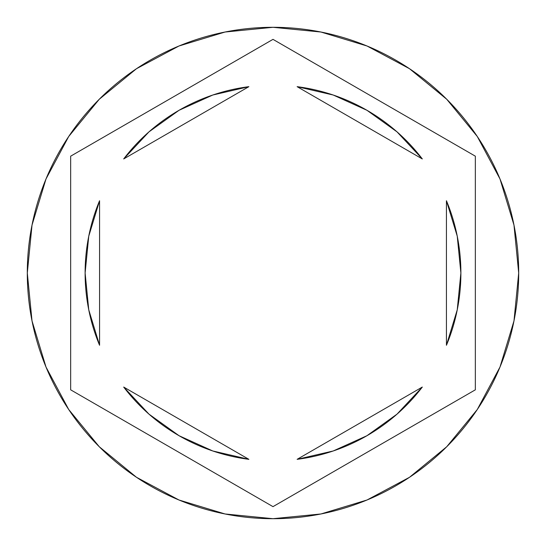 <?xml version="1.0" encoding="UTF-8"?>
<svg xmlns="http://www.w3.org/2000/svg" width="546" height="546" viewBox="0 0 546 546"><rect width="100%" height="100%" fill="white"/><g stroke="black" fill="none" stroke-linecap="round" stroke-linejoin="round"><path stroke-width="0.82" d="M27.3 273A245.7 245.7 0 0 1 273 27.3A245.7 245.7 0 0 1 518.7 273A245.7 245.7 0 0 0 273 27.3A245.7 245.7 0 0 0 27.3 273L32.023 320.932L46.001 367.028L68.707 409.507L99.263 446.737L136.493 477.293L178.972 500L225.068 513.977L273 518.7L320.932 513.977L367.028 500L409.507 477.293L446.737 446.737L477.293 409.507L500 367.028L513.977 320.932L518.7 273L513.977 225.068L500 178.972L477.293 136.493L446.737 99.263L409.507 68.707L367.028 46.001L320.932 32.023L273 27.3L225.068 32.023L178.972 46.001L136.493 68.707L99.263 99.263L68.707 136.493L46.001 178.972L32.023 225.068L27.3 273A245.7 245.7 0 0 0 273 518.7A245.7 245.7 0 0 0 518.7 273A245.7 245.7 0 0 1 273 518.7A245.7 245.7 0 0 1 27.3 273M85.115 273A187.885 187.885 0 0 0 85.115 273.014A187.885 187.885 0 0 1 99.563 200.737L88.759 236.152L85.115 273L88.759 309.848L99.563 345.263A187.885 187.885 0 0 1 85.115 273M297.133 86.671A187.885 187.885 0 0 1 422.304 158.934L397.031 131.866L366.946 110.285L333.21 95.018L297.133 86.671L422.304 158.934L297.133 86.671M460.885 273.014A187.885 187.885 0 0 0 460.885 272.986L457.241 236.152L446.437 200.737A187.885 187.885 0 0 1 446.437 345.263L457.241 309.848L460.885 273M333.21 450.982L366.946 435.715L397.031 414.134L422.304 387.066A187.885 187.885 0 0 1 297.133 459.329L333.21 450.982A187.885 187.885 0 0 0 333.217 450.976M248.867 459.329A187.885 187.885 0 0 1 123.696 387.066L148.969 414.134L179.054 435.715L212.79 450.982L248.867 459.329L123.696 387.066L248.867 459.329M457.22 236.07L446.437 200.737L446.437 345.263L457.22 309.93M422.304 387.066L297.133 459.329L422.304 387.066M88.78 309.93L99.563 345.263L99.563 200.737L88.78 236.07M273 39.36L475.341 156.176L475.341 389.824L273 506.64L70.659 389.824L70.659 156.176L273 39.36L475.341 156.176L273 39.36L70.659 156.176L70.659 389.824L273 506.64L475.341 389.824L475.341 156.176L475.341 389.824L273 506.64L70.659 389.824L70.659 156.176L273 39.36M212.79 95.018L179.054 110.285L148.969 131.866L123.696 158.934A187.885 187.885 0 0 1 248.867 86.671L212.79 95.018A187.885 187.885 0 0 0 212.783 95.024M123.696 158.934L248.867 86.671L123.696 158.934M446.437 200.737L446.437 345.263M99.563 345.263L99.563 200.737"/></g></svg>
